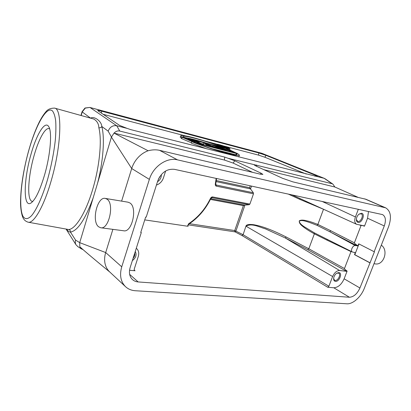 <?xml version="1.0" encoding="UTF-8"?>
<svg xmlns="http://www.w3.org/2000/svg" width="411" height="411" viewBox="0 0 411 411"><rect width="100%" height="100%" fill="white"/><g stroke="black" fill="none" stroke-linecap="round" stroke-linejoin="round"><path stroke-width="0.62" d="M77.633 246.497L81.491 248.958L79.811 246.754L79.703 242.644L75.588 240.096C75.095 241.843 75.239 243.415 76.02 244.812L77.941 246.692M81.491 248.958L83.058 249.626M79.811 246.754C85.442 251.84 95.491 260.312 109.958 272.169M79.703 242.644L105.694 252.56C104.584 256.217 104.332 259.721 104.939 263.071C105.617 266.554 107.122 269.436 109.46 271.707L109.804 272.025M79.724 242.588L111.427 137.099L114.017 133.113L148.119 150.76C144.112 152.219 140.572 154.685 137.495 158.163C134.844 161.225 132.912 164.683 131.705 168.531L121.615 201.123M252.549 172.332L233.176 163.09L224.442 160.059L114.017 133.113C115.881 131.243 117.793 130.554 119.76 131.052L116.724 125.756C112.706 125.201 109.85 127.004 108.165 131.171L111.448 137.043M121.738 266.816L149.363 179.386C153.19 166.414 166.948 157.074 177.531 159.864L385.646 207.822C390.81 211.043 391.781 217.368 388.549 226.8L364.29 288.373C361.012 297.004 352.833 304.315 346.863 303.791L135.322 290.736C131.386 290.474 128.078 289.077 125.391 286.549C120.639 281.612 119.421 275.036 121.738 266.816L105.694 252.56L112.876 229.359M111.427 137.099L131.705 168.531L149.363 179.386M108.165 131.171L101.81 126.465C101.589 121.219 94.134 115.804 90.595 118.147L90.579 118.152M28.256 222.212L68.714 229.538C75.526 229.138 85.724 212.898 92.609 189.656C99.621 166.609 102.123 140.084 98.846 127.734C98.717 123.855 97.027 120.957 93.77 119.041L93.657 119.01M30.825 154.921C36.276 134.865 44.845 120.331 48.632 126.501C52.289 131.294 50.584 154.166 44.66 174.639C39.898 190.617 35.274 200.116 30.789 203.142C23.088 207.868 23.658 179.838 30.825 154.921M66.695 229.395C67.995 231.131 69.248 232.04 70.456 232.117C77.705 230.776 85.277 219.356 93.169 197.855M223.425 145.9L258.565 155.127L264.843 157.238L265.968 155.363L258.776 152.949L101.625 111.181C99.03 110.502 97.705 110.302 97.654 110.574L119.586 125.401L127.112 128.386L116.724 125.756L90.086 107.538L262.09 153.37L324.51 178.441L261.771 153.257L89.819 107.435L85.277 108.108L82.231 111.946L82.051 111.73L85 108.016L85.277 108.108M262.341 153.447L261.75 153.252M324.51 178.441L325.116 178.79M119.76 131.052L224.74 157.1L228.007 158.256L332.093 183.738L324.187 178.333L318.099 176.792L315.458 175.292L314.903 176.232M265.968 155.363L315.458 175.292M217.188 144.261L205.428 141.168M184.852 135.769L103.058 114.284M306.308 174.059L264.843 157.238M207.796 145.843L203.764 142.848L203.317 144.21L204.375 144.965M193.206 142.088L182.119 137.223L181.672 138.625L191.408 142.787M191.752 141.713L237.517 153.493L239.438 155.142C238.529 156.016 233.258 155.122 223.625 152.466C214.295 149.907 200.306 145.206 191.752 141.713L191.29 143.146L207.129 148.962M238.416 156.879L238.976 156.504L239.438 155.142M181.328 138.394L181.775 136.991L180.67 135.846L180.224 137.228L181.713 138.492M203.358 144.081L201.375 143.567M127.112 128.386L130.929 129.681L318.099 176.792M332.093 183.738L332.925 184.128L334.852 187.005L263.924 169.697M100.844 227.771L123.613 230.771C131.998 232.95 137.777 207.57 129.912 202.962L128.016 202.186M148.124 150.765C152.27 149.671 156.082 149.532 159.571 150.339L177.531 159.864M159.571 150.339L260.322 174.172L262.896 174.418L261.016 173.159L234.722 160.783L228.007 158.256M254.686 164.862L254.27 164.991L255.94 166.013L282.532 178.287L292.858 181.868L365.908 199.263M334.852 187.005L357.822 197.229M374.452 251.763L374.164 251.722L384.28 225.952C386.196 220.317 385.626 216.535 382.569 214.604L174.475 169.342C166.851 168.613 161.266 172.512 157.711 181.04L146.208 217.136L145.658 217.049L140.737 232.508L141.286 232.585L130.143 267.566C128.715 272.58 129.48 276.577 132.445 279.552C134.001 280.97 135.907 281.766 138.158 281.941L349.417 297.251C353.717 296.953 357.221 293.865 359.928 287.988L374.452 251.763M358.962 243.954L354.806 254.702L354.513 254.656L355.274 252.693L352.381 251.994C350.074 251.039 352.828 245.023 355.315 245.598L357.94 245.804L358.705 243.826L374.164 251.722M327.248 239.356L327.213 240.24L314.364 233.844C309.303 231.074 305.471 228.619 302.866 226.482C300.138 224.437 298.956 222.546 299.321 220.81C300.626 219.988 302.758 219.9 305.717 220.543C309.375 221.38 310.957 221.786 317.867 224.421L330.788 230.756L329.73 231.712L357.452 245.932M357.94 245.804C355.597 244.324 354.41 243.327 354.39 242.814L330.788 230.756M288.193 194.033L299.907 199.412L323.508 209.266L317.867 224.421L317.097 225.367L329.73 231.712L355.315 245.598M318.782 235.102L314.317 232.832L303.842 226.487C300.816 224.411 299.3 222.623 299.3 221.133C301.576 219.998 304.176 220.188 317.097 225.367M355.274 252.693L354.462 252.369M351.348 251.475L351.004 251.594L344.469 268.547C344.449 268.964 345.332 269.811 347.12 271.085L344.135 278.807C341.515 284.551 338.063 287.536 333.773 287.767L327.716 287.248L328.892 286.236L332.612 276.516C334.405 272.601 336.743 270.602 339.625 270.52L346.524 271.301L347.12 271.085M332.612 276.516L246.071 226.235C251.82 222.86 259.069 227.057 265.434 228.865L285.265 237.969L307.798 249.744L308.81 248.778L314.364 233.844L314.317 232.832M369.818 262.799L354.513 254.656M211.583 197.712L212.672 196.936C211.819 196.833 211.074 197.347 210.427 198.477C205.274 209.055 198.004 217.481 188.623 223.754L187.431 226.214L144.754 219.895M187.431 226.214L188.325 226.045L187.94 225.767M136.293 248.265L136.632 248.542C138.682 250.54 139.231 253.191 138.281 256.495L134.202 269.241L134.443 270.515L135.044 270.762L129.532 270.289M165.654 170.971L163.45 177.85C162.145 181.498 159.802 183.902 156.427 185.063M157.485 181.744C160.131 180.049 161.415 177.66 161.333 174.577M132.363 260.605C135.969 257.836 136.94 254.784 135.276 251.455M140.824 232.23L141.286 232.585M368.508 211.465L367.557 218.215L364.47 226.194L364.1 225.824L356.661 224.319C354.631 223.06 354.215 220.599 355.412 216.931L358.346 209.261M359.563 224.951L361.028 225.588L354.39 242.814M361.028 225.588C361.29 225.285 362.435 225.485 364.47 226.194M216.325 180.552L249.6 187.683L253.335 192.754L253.479 193.828L249.903 204.072L249.158 204.724L244.694 205.089L243.374 205.628L210.381 199.433M344.469 268.547L308.81 248.778L286.231 237.019C266.996 227.365 259.315 225.819 253.813 224.73C248.927 224.113 246.307 224.596 245.948 226.173L243.101 234.712L242.043 235.549L327.716 287.248M189.497 223.697L234.722 230.556L242.983 234.645L242.043 235.549L234.994 231.855L234.722 230.556L243.374 205.628M244.93 205.079L235.935 230.967L234.994 231.855L188.12 224.822M335.443 281.386C339.296 281.977 342.836 272.801 338.834 272.57L336.737 273.187C334.955 274.502 333.917 276.264 333.629 278.463C333.568 280.204 334.174 281.181 335.443 281.386M286.231 237.019L285.265 237.969L339.625 270.52M333.629 278.447L334.518 280.23L335.186 280.446C338.058 280.924 341.222 274.358 338.705 273.125L336.696 273.217M188.623 223.754L188.628 224.272C187.945 225.084 187.75 225.639 188.043 225.937L188.325 226.045M210.427 198.477L210.786 198.59C205.557 209.327 198.174 217.887 188.639 224.267M216.165 178.395L215.318 183.933C215.179 185.202 215.508 185.936 216.314 186.137L216.263 185.027L215.724 184.107M215.318 183.933L215.76 183.809L216.587 178.487M215.811 184.642L216.263 185.027L253.335 192.754M358.099 222.402C361.88 223.379 365.549 213.869 361.613 213.258L359.003 214.116C357.38 215.564 356.496 217.357 356.352 219.5C356.373 221.144 356.959 222.115 358.099 222.402M294.255 195.934L291.877 194.829M299.938 198.518L299.907 199.412M324.921 209.877L323.519 209.24M356.352 219.515L357.822 221.483C360.822 222.289 364.043 214.902 361.166 213.797L358.998 214.121M249.158 204.724L212.014 197.645L210.786 198.59M133.077 258.355C134.541 256.695 135.101 254.943 134.757 253.094M158.333 179.381L159.853 176.54M32.87 201.375L32.156 201.333C26.782 200.44 27.994 176.853 33.913 156.175C38.367 139.976 45.066 127.353 49.079 128.643L49.644 128.9M354.806 254.702L370.106 262.835M374.005 263.718L375.099 263.862C383.725 265.696 388.904 250.258 381.31 245.172M98.635 226.795C91.293 221.483 97.243 196.242 105.37 198.426L107.055 199.176C114.674 203.835 108.802 229.929 100.659 227.751L98.635 226.795M216.854 146.67L216.982 146.28L225.845 150.488M226.25 149.373L226.461 148.746L234.075 152.198L216.982 146.28M237.044 153.37L228.11 149.172L226.461 148.746M234.558 152.728L237.09 153.241M234.599 152.604L219.793 147.23L227.545 150.924M227.591 150.796L225.891 150.359M212.739 146.054L213.011 145.247L221.842 149.46M223.563 149.902L214.717 145.694L213.011 145.247M223.61 149.774L221.889 149.327M217.799 148.417L219.541 148.864M214.203 147.492L214.393 146.933L217.845 148.289M209.579 146.301L208.531 145.417L214.393 146.933M207.838 145.71L209.62 146.172M219.582 148.736L203.764 142.848M205.67 143.49L208.069 145.145L213.34 146.506L205.67 143.49M188.053 139.437L188.253 138.815L192.425 141.302L182.119 137.223M194.706 141.107L194.891 140.541L199.751 143.192L190.683 139.447L188.253 138.815M202.993 144.605L196.684 141.004L194.891 140.541M200.568 143.984L203.034 144.472M200.614 143.85L191.11 139.904L195.677 142.725M195.718 142.591L193.252 141.954M195.975 143.095C205.685 146.768 214.999 149.825 223.923 152.27C231.994 154.438 236.407 155.142 237.168 154.372L236.382 153.478L195.975 143.095M235.955 154.736L236.382 153.478M235.498 154.721L212.071 148.746M180.67 135.846C181.868 135.019 187.216 135.933 196.71 138.584C207.005 141.502 217.157 144.903 227.16 148.797L227.124 148.916M181.775 136.991L227.16 148.797M223.286 147.528C205.372 140.732 183.563 134.716 182.977 136.586L183.306 137.115L223.286 147.528M185.89 137.788C190.555 138.528 197.362 140.3 206.307 143.105M218.282 145.155L216.941 144.338C216.71 143.706 225.192 146.27 228.655 147.873L230.062 148.715C230.35 149.363 221.709 146.758 218.282 145.155M227.73 147.626C224.894 146.316 217.933 144.215 218.123 144.734L219.227 145.402C222.038 146.717 229.112 148.849 228.881 148.32L227.73 147.626M223.527 147.03L224.283 147.277M218.709 145.155L218.822 144.821L223.553 146.963M225.207 146.989L223.42 146.105L218.822 144.821M225.233 146.922L228.362 148.356M227.453 148.181L228.403 148.232M224.242 147.128L224.365 146.768L227.514 148.001M224.324 147.164L222.197 146.203L224.365 146.768M224.016 146.563L220.085 145.247L224.016 146.563M222.418 146.146L222.505 145.884M68.714 229.538C69.983 229.913 70.564 230.771 70.456 232.117L75.588 240.096M97.484 183.491C103.295 161.307 104.903 138.004 101.81 126.465C101.183 127.554 100.197 127.98 98.846 127.734M90.595 118.147L82.231 111.946L81.193 115.532M51.272 180.465C61.445 145.787 62.487 108.776 54.601 108.114C50.517 108.119 47.558 109.408 45.724 111.987C43.504 114.566 41.3 118.039 39.102 122.411C35.171 130.41 31.621 140.105 28.446 151.484C23.391 170.221 20.756 187.067 20.55 202.017C20.473 209.497 22.06 216.381 23.211 218.154C24.192 220.096 25.801 221.437 28.046 222.171C33.651 223.99 43.864 206.63 51.272 180.465M47.707 178.99C51.349 165.705 53.872 152.861 55.279 140.454C55.927 132.794 56.06 126.218 55.67 120.721C54.997 115.994 53.892 112.691 52.356 110.821C46.479 105.797 35.603 125.653 28.477 151.582C21.285 177.46 18.438 206.62 22.831 215.991C24.871 219.618 27.784 219.5 31.575 215.647C36.707 209.528 42.765 195.97 47.707 178.99M258.565 155.127L258.776 152.949M384.48 207.437L364.701 198.857M224.442 160.059L224.74 157.1M234.722 160.783L233.176 163.09M260.343 174.177L261.016 173.159M256.659 165.022L256.536 166.285M327.213 240.24L351.004 251.594M344.135 278.807L359.928 287.988M349.417 297.251L333.773 287.767M135.044 270.762L134.14 269.955M129.64 274.363L138.158 281.941M384.28 225.952L367.557 218.215M251.537 186.075L250.494 189.065M210.745 198.677L244.694 205.089M245.948 226.173L243.101 234.712L328.892 286.236M307.798 249.744L346.524 271.301M253.479 193.828L216.314 186.137M212.672 196.936L249.903 204.072M250.33 188.875L216.165 181.605M249.6 187.683L250.258 185.798M322.019 201.375L355.412 216.931M101.625 111.181L101.389 113.159M93.77 119.041L54.601 108.114M76.02 244.812L66.207 229.302M332.925 184.128L324.998 178.708M109.46 271.707L125.391 286.549M385.646 207.822L365.841 199.232M352.381 251.994L318.551 234.984M215.816 184.647L215.76 183.82M356.661 224.319L294.25 195.929M31.483 202.68L30.789 203.142M48.909 126.984L48.632 126.501M105.37 198.426L128.17 202.212M216.746 144.924L216.941 144.338M229.667 149.881L230.052 148.741M89.819 107.435L85 108.016M80.967 115.47L82.051 111.73"/></g></svg>
